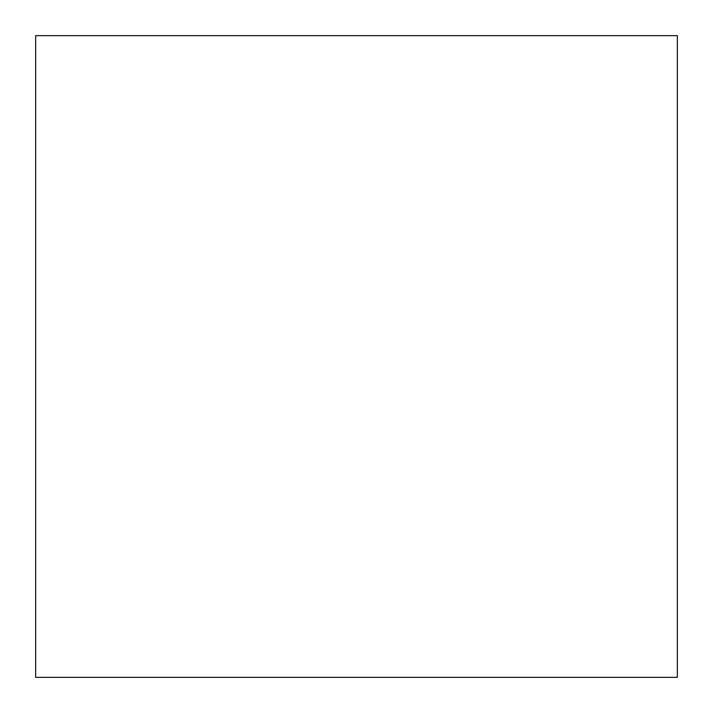 <?xml version="1.0" encoding="UTF-8"?>
<svg xmlns="http://www.w3.org/2000/svg" width="713" height="713" viewBox="0 0 713 713"><rect width="100%" height="100%" fill="white"/><g stroke="black" fill="none" stroke-linecap="round" stroke-linejoin="round"><path stroke-width="1.07" d="M677.35 677.35L35.65 677.35L35.65 35.65L677.35 35.65L677.35 677.35"/></g></svg>
